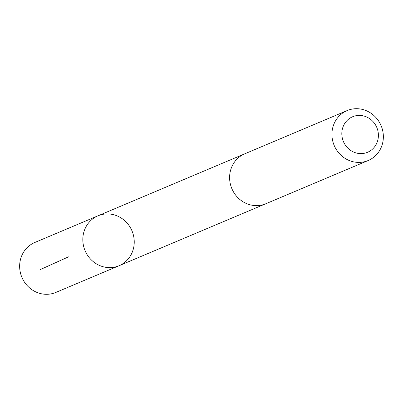 <?xml version="1.0" encoding="UTF-8"?>
<svg xmlns="http://www.w3.org/2000/svg" width="403" height="403" viewBox="0 0 403 403"><rect width="100%" height="100%" fill="white"/><g stroke="black" fill="none" stroke-linecap="round" stroke-linejoin="round"><path stroke-width="0.6" d="M83.325 234.279A27.092 25.46 -112.9 0 1 97.989 215.806A27.092 25.46 -112.9 0 1 131.983 230.859A27.092 25.46 -112.9 0 1 119.071 265.723A27.092 25.46 -112.9 0 1 92.483 260.983A27.092 25.46 -112.9 0 1 83.325 234.279A27.092 25.46 -112.9 0 1 97.989 215.806L34.814 242.485A27.097 25.465 67.1 0 0 20.15 260.958A27.097 25.465 67.1 0 0 29.308 287.661A27.097 25.465 67.1 0 0 55.901 292.407L119.071 265.723A27.092 25.46 -112.9 0 1 92.483 260.983A27.092 25.46 -112.9 0 1 83.325 234.279M347.099 110.593L244.777 153.805A27.097 25.465 67.1 0 0 231.866 188.675A27.097 25.465 67.1 0 0 265.864 203.732L368.186 160.515A27.097 25.465 67.1 0 0 382.85 142.042A27.097 25.465 67.1 0 0 373.692 115.339A27.097 25.465 67.1 0 0 347.099 110.593A27.097 25.465 67.1 0 0 334.188 145.463A27.097 25.465 67.1 0 0 368.186 160.515M378.039 139.126A19.273 18.115 67.1 0 0 354.277 116.15A19.273 18.115 67.1 0 0 348.006 148.259A19.273 18.115 67.1 0 0 378.039 139.126M68.51 256.847L40.229 269.612M244.112 154.097L97.989 215.806M265.189 204.004L119.071 265.723"/></g></svg>
